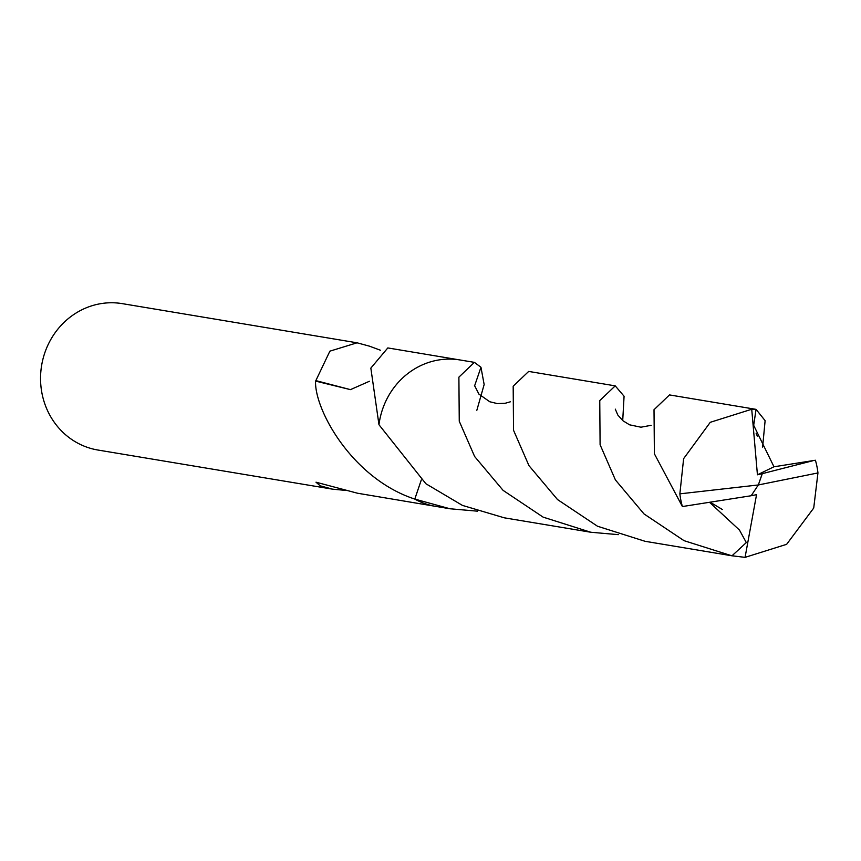 <?xml version="1.0" encoding="UTF-8"?>
<svg xmlns="http://www.w3.org/2000/svg" width="861" height="861" viewBox="0 0 861 861"><rect width="100%" height="100%" fill="white"/><g stroke="black" fill="none" stroke-linecap="round" stroke-linejoin="round"><path stroke-width="1.29" d="M421.266 480.029L414.787 499.079C352.235 478.641 314.383 409.707 315.556 381.089A74.197 69.407 -80.5 0 1 315.847 380.616L329.871 351.17L357.057 342.807L122.305 303.642A74.197 69.407 99.5 0 0 43.05 358.703A74.197 69.407 99.5 0 0 85.497 446.665A74.197 69.407 99.5 0 0 97.885 450.023L332.637 489.177L320.206 485.819L315.998 482.192L357.143 493.127A74.197 69.407 99.5 0 0 357.864 493.288L434.514 506.171M458.935 359.801L387.816 347.93L370.843 368.11L378.969 424.731L425.872 483.731L462.422 505.396L504.266 517.816L590.807 532.249L543.13 517.138L503.093 490.372L474.626 456.502L459.257 421.233L458.891 377.15L474.4 362.363L480.965 367.26A74.197 69.407 99.5 0 0 480.965 367.27L484.151 384.533L476.843 410.288M357.057 342.807L369.391 346.144L380.368 350.201M301.275 333.498L308.044 334.671M350.502 389.613L369.401 381.272M315.847 380.616L350.459 389.635L315.556 381.089M346.348 490.469L332.637 489.177M480.965 367.27L474.551 385.997M756.066 409.362L669.503 394.919L654.016 409.718L654.382 453.79L682.396 506.548L751.169 495.742L758.326 484.958L817.95 472.937A74.197 69.407 99.5 0 0 815.421 460.237L773.974 466.78L753.676 425.312L756.066 409.362L765.117 420.652L762.609 447.074M817.95 472.937L813.72 508.044L786.631 544.324L745.066 557.358L731.656 555.743L684.021 540.665L643.996 513.92L615.411 479.932L600.095 444.728L599.762 400.591L615.228 385.868L624.074 396.232L622.718 420.555M615.228 385.868L528.686 371.425L513.178 386.202L513.543 430.296L528.955 465.629L557.497 499.541L597.502 526.243L645.083 541.3L731.656 555.743M812.547 460.818L762.308 473.658L758.326 484.958L679.867 493.848A74.197 69.407 99.5 0 0 682.396 506.548M679.867 493.848L683.623 458.665L710.26 422.31L751.728 409.255L755.99 409.352M474.4 362.363L460.097 359.984A74.207 69.418 99.5 0 0 382.822 408.491A74.207 69.418 99.5 0 0 378.969 424.742M477.478 511.176L449.98 508.765L414.798 499.089L421.266 480.04M709.668 502.437L739.481 530.085L746.315 542.581L732.001 555.797M414.798 499.089A74.207 69.418 99.5 0 0 435.677 506.376L449.98 508.765M618.306 534.659L590.807 532.249M762.308 473.658L757.432 474.798L773.974 466.78M751.201 495.699L756.539 494.688L745.066 557.358M762.243 473.658L758.326 484.958M757.432 474.798L751.728 409.255M304.503 334.036L301.544 333.541M722.347 509.497L710.336 502.329M651.164 425.312L640.95 427.207L629.531 424.807L622.923 420.728L617.8 415.002L615.303 409.147M757.293 436.096L756.119 433.255M510.325 401.818L505.138 403.282L497.324 403.583L489.769 401.753L478.942 394.144L474.465 385.394"/></g></svg>
